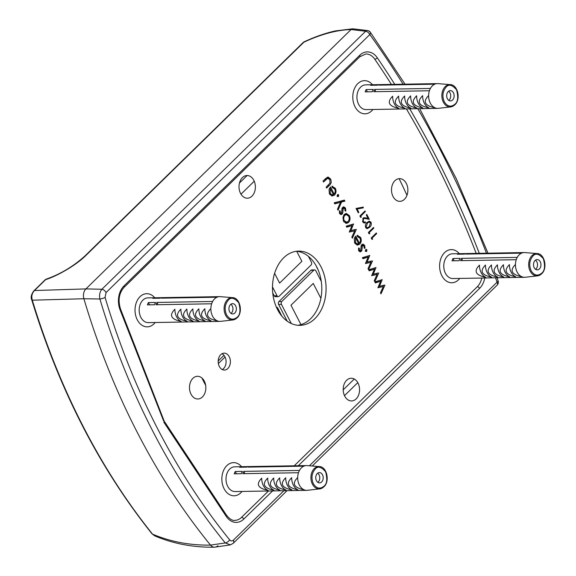 <?xml version="1.0" encoding="UTF-8"?>
<svg xmlns="http://www.w3.org/2000/svg" width="576" height="576" viewBox="0 0 576 576"><rect width="100%" height="100%" fill="white"/><g stroke="black" fill="none" stroke-linecap="round" stroke-linejoin="round"><path stroke-width="0.86" d="M251.964 196.157A11.347 8.186 89 0 0 253.843 180.353A11.347 8.186 89 0 0 242.417 177.574A11.347 8.186 89 0 0 240.538 193.37A11.347 8.186 89 0 0 251.964 196.157M356.155 398.887A11.347 8.186 89 0 0 358.034 383.083A11.347 8.186 89 0 0 346.601 380.304A11.347 8.186 89 0 0 344.722 396.101A11.347 8.186 89 0 0 356.155 398.887M404.467 199.289A11.347 8.186 89 0 0 406.346 183.492A11.347 8.186 89 0 0 394.92 180.706A11.347 8.186 89 0 0 393.041 196.51A11.347 8.186 89 0 0 404.467 199.289M202.442 396.929A11.347 8.186 89 0 0 204.314 381.132A11.347 8.186 89 0 0 192.888 378.346A11.347 8.186 89 0 0 191.009 394.15A11.347 8.186 89 0 0 202.442 396.929M220.716 354.679A8.46 6.106 -91 0 1 224.136 353.146A8.46 6.106 -91 0 1 230.069 359.006A8.46 6.106 -91 0 1 227.837 368.532A8.46 6.106 -91 0 1 224.424 370.058A8.46 6.106 -91 0 1 218.491 364.198A8.46 6.106 -91 0 1 220.716 354.679M222.271 369.562A8.46 6.106 89 0 0 223.553 368.604A8.46 6.106 89 0 0 226.037 360.562A8.46 6.106 89 0 0 222.005 353.722M283.658 257.818A37.13 26.798 -91 0 1 298.642 251.1A37.13 26.798 -91 0 1 324.698 276.84A37.13 26.798 -91 0 1 314.914 318.636A37.13 26.798 -91 0 1 299.923 325.354A37.13 26.798 -91 0 1 273.866 299.614A37.13 26.798 -91 0 1 283.658 257.818M297.778 325.274A37.13 26.798 89 0 0 310.63 318.708A37.13 26.798 89 0 0 320.738 278.338A37.13 26.798 89 0 0 296.503 251.258M154.67 535.846L151.97 533.765A4.126 2.088 -38.7 0 0 152.539 534.146L154.67 535.846C173.34 543.744 193.298 547.531 214.56 547.2A8.251 5.954 -91 0 1 210.499 545.098A8.251 5.954 89 0 0 214.56 547.2L230.472 544.867L225.274 542.952A658.598 475.351 -91 0 1 99.893 298.994A4.126 1.037 163.4 0 0 105.07 297.425L106.07 292.558A4.126 2.362 45.6 0 0 101.902 289.253C99.756 291.838 99.094 295.085 99.893 298.994L83.887 298.742A8.251 5.954 -91 0 1 85.918 288.914L351.05 29.549A4.126 2.981 -91 0 1 352.721 28.8A4.126 2.981 89 0 0 351.05 29.549L85.918 288.914L101.902 289.253L365.645 31.241L351.05 29.549C336.931 29.93 321.221 34.142 303.926 42.17A4.126 1.368 -114.9 0 1 304.236 41.774A4.126 4.126 0 0 0 303.084 42.574A4.126 2.362 45.6 0 1 303.926 42.17L85.918 255.442C75.895 265.435 57.154 276.055 45.648 279.619L34.502 290.52L85.918 288.914A8.251 5.954 89 0 0 83.887 298.742A660.11 476.438 89 0 0 210.499 545.098A660.11 476.438 -91 0 1 83.887 298.742L32.306 300.197A648.569 468.108 89 0 0 152.539 534.146C170.525 541.764 189.842 545.414 210.499 545.098L225.274 542.952A4.126 2.102 -39.1 0 0 229.666 539.87C230.846 541.152 232.07 541.253 233.33 540.18A4.126 2.362 45.6 0 1 233.359 543.175L287.035 490.673M358.819 212.35L358.301 212.861L356.033 208.462L363.218 207.079L363.283 207.85L357.12 209.03L358.819 212.35L358.042 212.357M363.262 221.364L364.428 222.235L365.292 221.861L365.623 222.502L364.414 223.056L362.714 221.839L363.125 218.196L364.356 217.678L367.999 218.297L366.286 214.963L366.811 214.452L369.31 219.312L364.406 218.419L363.499 218.794L363.262 221.364L362.513 221.371M369.799 233.712L369.058 233.806L368.381 232.481L373.5 227.47L373.831 228.11L369.238 232.61L369.799 233.712L369.022 233.726M329.328 185.465L326.65 188.086L326.153 187.128L329.99 183.139L329.861 179.654L327.593 178.308L323.539 182.038L323.042 181.073L325.771 178.402L328.111 177.034L330.552 178.985C331.675 181.642 331.272 183.802 329.328 185.465L327.902 185.486L326.174 187.178M326.16 178.337L328.032 178.222L326.16 178.337L323.064 181.123M337.68 196.481L338.573 196.466L337.478 196.2L337.658 194.681L338.753 194.947L338.141 196.668M337.658 194.681L338.083 194.479M339.595 213.574L339.365 210.787L340.178 210.967L340.286 212.897L341.561 213.178L342 208.548L342.684 207.331L343.793 206.82L345.485 208.044L345.874 211.025L345.031 210.895L344.822 208.764L343.21 208.267L342.77 212.911L342.086 214.114L341.035 214.61L339.595 213.574M339.53 213.43L341.561 213.178M342.173 208.058L343.778 208.008L342.086 208.282M356.321 229.414L352.375 238.154L351.842 237.118L354.679 230.832L349.243 232.056L351.994 225.605L346.745 227.196L346.226 226.188L353.527 223.97L350.878 230.623L355.486 229.428M358.747 250.848L358.517 248.054L359.338 248.242L359.438 250.171L360.72 250.452L361.159 245.815L361.836 244.606L362.945 244.087L364.637 245.311L365.033 248.299L364.183 248.17L363.974 246.038L362.362 245.534L361.922 250.178L361.238 251.388L360.194 251.885L358.747 250.848M358.682 250.704L360.72 250.452M361.332 245.326L362.93 245.282L361.238 245.556M372.506 260.906L368.561 269.647L368.028 268.61L370.865 262.325L365.429 263.556L368.179 257.098L362.93 258.696L362.412 257.681L369.713 255.463L367.063 262.123L371.671 260.921M384.948 285.113L381.002 293.854L380.47 292.817L383.306 286.531L377.87 287.762L380.621 281.304L375.372 282.902L374.854 281.887L382.147 279.67L379.505 286.33L384.113 285.127M272.556 490.925L243.821 519.034A18.569 13.399 -91 0 1 226.174 516.298A2.066 0.943 -33.5 0 0 226.469 515.182C229.752 519.134 232.546 520.862 234.864 520.358A16.502 11.909 89 0 0 241.524 517.37L268.488 490.99M294.25 465.79L477.302 286.718A16.502 11.909 89 0 0 481.781 278.042M476.208 253.382A891.151 643.198 89 0 0 406.404 108.907M391.392 84.406A891.151 643.198 89 0 0 374.76 59.191A16.502 11.909 89 0 0 365.882 53.971L359.791 56.743A2.066 1.181 -134.4 0 0 359.777 55.246A18.569 13.399 -91 0 1 377.266 57.751A893.21 644.681 -91 0 1 394.769 84.348M378.727 273.01L374.782 281.75L374.249 280.714L377.086 274.428L371.65 275.659L374.4 269.201L369.151 270.799L368.633 269.784L375.934 267.566L373.284 274.226L377.892 273.024M365.882 251.359L366.775 251.345L365.681 251.078L365.861 249.559L366.955 249.826L366.343 251.546M365.861 249.559L366.286 249.358M357.17 235.318L360.583 237.42C361.692 240.012 361.404 242.266 359.719 244.195L357.386 245.124L354.758 243.079L354.247 238.846L355.752 236.088L359.359 243.101C360.554 241.711 360.749 240.084 359.957 238.219L357.293 236.484L357.17 235.318L357.66 235.274M346.01 223.337L343.548 221.256L342.936 217.375L344.383 214.344L346.363 213.444L349.358 215.575C350.482 218.196 350.215 220.493 348.552 222.458L346.558 223.38M341.532 202.039L338.026 210.233L337.493 209.196L340.43 202.334L334.742 203.846L334.21 202.802L344.369 200.102L344.902 201.146L339.984 202.342M331.942 186.214L335.347 188.323C336.456 190.915 336.168 193.169 334.49 195.091L332.15 196.02L329.53 193.982L329.011 189.742L330.523 186.984L334.123 193.997C335.318 192.614 335.52 190.987 334.721 189.115L332.057 187.387L331.942 186.214L332.424 186.17M372.629 239.213L371.887 239.306L371.21 237.982L376.33 232.97L376.661 233.618L372.067 238.111L372.629 239.213L371.844 239.227M371.038 222.293C371.621 224.431 371.138 226.102 369.576 227.318L367.243 228.658L365.652 227.563C365.054 225.41 365.53 223.704 367.078 222.458L369.396 221.17L371.038 222.293L370.138 222.307M361.318 217.21L360.576 217.303L359.899 215.978L365.018 210.967L365.35 211.608L360.756 216.108L361.318 217.21L360.54 217.217M357.79 382.637L344.498 395.64M383.443 285.3L382.889 286.538M377.95 287.582L383.306 286.531M375.192 282.542L380.621 281.304M381.449 279.886L382.255 279.871M380.736 280.102L380.225 281.311M378.475 286.344L379.505 286.33M377.222 273.197L376.668 274.435M371.729 275.479L377.086 274.428M368.971 270.439L374.4 269.201M375.228 267.782L376.034 267.768M374.515 267.998L374.004 269.208M372.254 274.241L373.284 274.226M371.002 261.094L370.447 262.332M365.508 263.376L370.865 262.325M362.75 258.343L368.179 257.098M369.007 255.679L369.814 255.665M368.302 255.895L367.783 257.105M366.034 262.138L367.063 262.123M365.652 249.847L366.955 249.826M365.53 249.847L365.35 251.366M358.488 248.256L359.338 248.242M358.517 250.186L359.438 250.171M362.246 244.289L363.204 245.318M363.254 245.34L364.637 245.311M361.073 246.341L361.958 246.326M361.102 248.098L361.994 248.076M360.907 250.2L361.922 250.178M360.497 250.207L359.813 251.41L361.238 251.388M357.185 235.454L358.812 236.844M359.446 237.442L360.583 237.42M359.122 243.101L358.294 244.217L359.719 244.195M358.294 244.217L356.926 245.052M354.888 237.197L355.162 237.73M358.33 243.115L359.359 243.101M355.565 243.886L358.618 243.677L355.558 237.722L355.428 242.359L356.99 243.864L355.111 243.677M354.607 237.737L355.558 237.722M354.449 242.374L355.428 242.359M354.816 229.601L354.262 230.839M349.322 231.876L354.679 230.832M346.565 226.843L351.994 225.605M352.822 224.186L353.628 224.172M352.109 224.402L351.598 225.612M349.848 230.645L350.878 230.623M345.672 213.552L347.537 214.942M348.25 215.59L349.358 215.575M347.695 221.803L347.126 222.487L348.552 222.458M347.126 222.487L345.83 223.294M343.627 215.33L344.88 215.309C343.62 216.806 343.404 218.563 344.239 220.586L346.55 222.192L348.062 221.494C349.322 219.996 349.524 218.254 348.667 216.252L346.428 214.618L343.807 215.035M343.908 221.875L346.55 222.192M343.253 220.601L344.239 220.586M346.428 214.618L344.88 215.309M339.336 210.982L340.178 210.967M339.365 212.911L340.286 212.897M343.094 207.014L344.045 208.051M344.102 208.066L345.485 208.044M341.914 209.066L342.806 209.052M341.95 210.823L342.835 210.809M341.755 212.926L342.77 212.911M341.338 212.933L340.661 214.135L342.086 214.114M334.584 203.53L340.43 202.334M343.102 200.441L343.469 201.168L344.902 201.146M343.469 201.168L340.106 202.061M337.45 194.969L338.753 194.947M337.327 194.969L337.147 196.495M331.956 186.358L333.576 187.747M334.217 188.338L335.347 188.323M333.893 194.004L333.058 195.12L334.49 195.091M333.058 195.12L331.697 195.948M329.652 188.1L329.926 188.633M333.101 194.018L334.123 193.997M330.329 194.789L333.382 194.573L330.322 188.626L330.192 193.255L331.754 194.767L329.875 194.573M329.371 188.64L330.322 188.626M329.213 193.277L330.192 193.255M327.406 177.192L328.781 178.416M329.45 179.006L330.552 178.985M328.658 184.673L327.902 185.486M375.66 233.633L376.661 233.618M371.282 238.126L372.067 238.111M372.83 228.132L373.831 228.11M368.453 232.625L369.238 232.61M368.489 227.333L369.576 227.318M367.697 227.765L366.574 228.514M368.64 221.328L369.425 222.005M367.423 222.134L369.346 222.005L367.438 222.127M365.818 227.837L367.344 227.815L369.245 226.678L370.505 222.782L368.834 222.113L367.409 223.099L366.17 227.023L367.344 227.815M365.443 227.038L366.17 227.023M366.466 223.114L367.409 223.099M362.966 222.257L364.428 222.235M364.046 222.242L365.623 222.502M364.198 222.53L363.694 222.89M363.773 217.771L367.999 218.297M367.351 218.304L367.704 218.995M364.406 218.419L362.909 218.448M362.678 218.808L363.499 218.794M364.349 211.63L365.35 211.608M359.971 216.122L360.756 216.108M361.814 207.353L361.858 207.871L363.283 207.85M361.858 207.871L356.285 208.944M356.335 209.045L357.12 209.03M405.036 84.175L370.303 32.184A4.126 1.98 144.2 0 1 369.814 34.546L106.07 292.558M309.377 465.79L497.074 282.168A4.126 1.188 -19.3 0 0 498.11 280.858L497.03 277.783M164.203 421.171L120.535 309.046A2.066 0.648 158.7 0 1 120.038 309.773A18.569 13.399 -91 0 1 124.006 285.898L359.777 55.246M163.606 420.962L120.038 309.773M369.432 31.716A4.126 2.981 104.4 0 0 367.978 30.6L367.978 30.6A4.126 2.981 104.4 0 0 365.645 31.241A4.126 2.362 -134.4 0 1 369.814 34.546A902.052 651.067 89 0 1 403.092 84.204M343.195 389.858L354.269 379.022M202.147 378.216A2.066 1.49 89 0 0 202.392 378.986L205.668 385.358M223.978 355.334L218.182 361.001M225.058 357.026L218.362 363.571M281.923 316.238L277.711 308.045A2.066 1.49 89 0 0 276.466 307.166A2.066 1.49 89 0 0 276.394 307.174M247.097 175.522L239.465 182.988M240.991 194.184L254.246 181.217M272.743 293.018L274.183 295.812A2.066 1.49 89 0 0 275.429 296.69L278.28 296.64A2.066 1.49 89 0 0 279.115 296.266L311.054 265.025A2.066 1.49 89 0 0 311.393 262.152L308.426 256.385M272.491 286.913L277.034 295.762A2.066 1.49 89 0 0 278.28 296.64M296.712 251.28L301.874 261.31L279.612 283.09L274.608 273.348M321.278 281.383L315.821 270.77A2.066 1.49 89 0 0 314.575 269.892L311.724 269.935A2.066 1.49 89 0 0 310.889 270.31L278.95 301.558A2.066 1.49 89 0 0 278.611 304.43L287.222 321.192M314.575 269.892A2.066 1.49 89 0 0 313.74 270.259L281.808 301.507A2.066 1.49 89 0 0 281.462 304.38L291.319 323.546M300.946 324.598L290.988 305.222L313.243 283.442L320.89 298.325M316.476 266.429A2.066 1.49 89 0 0 316.714 267.149L318.118 269.878M406.98 195.293A891.151 643.198 89 0 0 399.125 178.675M214.56 547.2A8.251 5.954 89 0 0 217.894 545.71M34.502 290.52C31.975 293.105 31.241 296.33 32.306 300.197A4.126 1.051 -16.9 0 1 31.745 299.873L31.745 299.873C30.557 297.425 31.248 294.43 33.826 290.887L33.826 290.887A4.126 2.362 45.6 0 1 34.502 290.52M303.084 42.574L85.075 255.845C73.584 266.256 60.761 273.974 46.598 279.007L46.598 279.007A4.126 2.945 72.3 0 0 45.648 279.619A4.126 2.362 45.6 0 0 44.964 279.986L33.826 290.887M85.075 255.845A4.126 2.362 45.6 0 1 85.918 255.442M234.245 473.832A12.377 8.935 -91 0 1 235.238 471.521L242.374 471.398A12.377 8.935 89 0 0 241.38 473.71L234.245 473.832M291.694 477.662A12.377 8.935 89 0 0 297.95 489.823C287.777 487.742 285.696 483.682 291.694 477.662M285.703 477.763A12.377 8.935 89 0 0 291.953 489.924C281.779 487.843 279.698 483.79 285.703 477.763M279.706 477.864A12.377 8.935 89 0 0 285.955 490.032C275.789 487.944 273.701 483.89 279.706 477.864M273.708 477.972A12.377 8.935 89 0 0 279.958 490.133C269.791 488.052 267.703 483.991 273.708 477.972M267.71 478.073A12.377 8.935 89 0 0 273.967 490.234C263.794 488.153 261.713 484.099 267.71 478.073M261.72 478.174A12.377 8.935 89 0 0 267.97 490.342C257.796 488.254 255.715 484.2 261.72 478.174M297.691 477.554A12.377 8.935 89 0 0 303.941 489.722C293.774 487.634 291.686 483.581 297.691 477.554A12.377 8.935 -91 0 1 298.483 472.73L242.806 473.688A12.377 8.935 -91 0 1 243.799 471.377L299.477 470.419A12.377 8.935 -91 0 1 301.414 467.82A12.377 8.935 -91 0 1 303.833 466.157L248.155 467.114A12.377 8.935 -91 0 1 250.063 466.589L305.741 465.631A12.377 8.935 89 0 0 303.833 466.157M323.698 486.907A11.189 8.071 -91 0 1 319.745 488.894A11.189 8.071 -91 0 1 311.429 481.543A11.189 8.071 -91 0 1 314.287 468.583A11.189 8.071 -91 0 1 319.363 466.574L307.03 465.602A12.377 8.935 89 0 0 306.41 465.581L234.72 466.819A12.377 8.935 89 0 0 229.723 469.058A12.377 8.935 89 0 0 226.462 482.99A12.377 8.935 89 0 0 235.145 491.566L306.835 490.334A12.377 8.935 89 0 0 307.454 490.291A12.377 8.935 89 0 0 307.505 490.284M303.941 489.722A12.377 8.935 89 0 0 306.835 490.334M241.574 466.697A16.589 11.974 89 0 0 226.836 465.631A16.589 11.974 89 0 0 224.093 488.729A16.589 11.974 89 0 0 240.797 492.797A16.589 11.974 89 0 0 241.999 491.45M299.477 470.419A12.377 8.935 89 0 0 298.483 472.73M317.837 482.342A5.155 3.722 89 0 0 318.218 482.018A5.155 3.722 89 0 0 317.678 473.191M317.304 473.515A5.155 3.722 -91 0 1 319.385 472.579A5.155 3.722 -91 0 1 322.999 476.158A5.155 3.722 -91 0 1 321.646 481.961A5.155 3.722 -91 0 1 319.558 482.89A5.155 3.722 -91 0 1 315.943 479.318A5.155 3.722 -91 0 1 317.304 473.515M306.41 465.581A12.377 8.935 89 0 0 305.741 465.631M239.594 467.266A12.377 8.935 -91 0 1 241.502 466.733L248.638 466.61A12.377 8.935 89 0 0 246.73 467.143L239.594 467.266M236.405 473.796L235.238 471.521M244.152 473.666A10.728 7.74 -91 0 1 244.534 472.802L243.799 471.377M241.754 467.23L241.502 466.733M250.322 467.078L250.063 466.589M147.42 304.891A12.377 8.935 -91 0 1 148.414 302.58L155.549 302.458A12.377 8.935 89 0 0 154.555 304.769L147.42 304.891M204.869 308.722A12.377 8.935 89 0 0 211.126 320.882C200.952 318.802 198.871 314.741 204.869 308.722M198.878 308.822A12.377 8.935 89 0 0 205.128 320.983C194.954 318.902 192.874 314.849 198.878 308.822M192.881 308.923A12.377 8.935 89 0 0 199.13 321.091C188.964 319.003 186.876 314.95 192.881 308.923M186.883 309.031A12.377 8.935 89 0 0 193.133 321.192C182.966 319.111 180.886 315.05 186.883 309.031M180.886 309.132A12.377 8.935 89 0 0 187.142 321.293C176.969 319.212 174.888 315.158 180.886 309.132M174.895 309.233A12.377 8.935 89 0 0 181.145 321.401C170.971 319.313 168.89 315.259 174.895 309.233M210.866 308.614A12.377 8.935 89 0 0 217.116 320.782C206.95 318.694 204.869 314.64 210.866 308.614A12.377 8.935 -91 0 1 211.658 303.79L155.981 304.747A12.377 8.935 -91 0 1 156.974 302.436L212.652 301.478A12.377 8.935 -91 0 1 214.589 298.879A12.377 8.935 -91 0 1 217.008 297.216L161.33 298.174A12.377 8.935 -91 0 1 163.246 297.648L218.916 296.69A12.377 8.935 89 0 0 217.008 297.216M236.873 317.966A11.189 8.071 -91 0 1 232.92 319.954A11.189 8.071 -91 0 1 224.604 312.602A11.189 8.071 -91 0 1 227.462 299.642A11.189 8.071 -91 0 1 232.538 297.634L220.205 296.662A12.377 8.935 89 0 0 219.586 296.64L147.895 297.878A12.377 8.935 89 0 0 142.898 300.118A12.377 8.935 89 0 0 139.637 314.05A12.377 8.935 89 0 0 148.32 322.625L220.01 321.394A12.377 8.935 89 0 0 220.637 321.35A12.377 8.935 89 0 0 220.68 321.343M217.116 320.782A12.377 8.935 89 0 0 220.01 321.394M154.75 297.756A16.589 11.974 89 0 0 140.011 296.69A16.589 11.974 89 0 0 137.268 319.788A16.589 11.974 89 0 0 153.972 323.856A16.589 11.974 89 0 0 155.174 322.51M212.652 301.478A12.377 8.935 89 0 0 211.658 303.79M231.012 313.402A5.155 3.722 89 0 0 231.394 313.078A5.155 3.722 89 0 0 230.854 304.243M230.479 304.574A5.155 3.722 -91 0 1 232.56 303.638A5.155 3.722 -91 0 1 236.174 307.21A5.155 3.722 -91 0 1 234.821 313.02A5.155 3.722 -91 0 1 232.74 313.949A5.155 3.722 -91 0 1 229.118 310.378A5.155 3.722 -91 0 1 230.479 304.574M219.586 296.64A12.377 8.935 89 0 0 218.916 296.69M152.77 298.325A12.377 8.935 -91 0 1 154.678 297.792L161.813 297.67A12.377 8.935 89 0 0 159.905 298.202L152.77 298.325M149.58 304.855L148.414 302.58M157.327 304.726A10.728 7.74 -91 0 1 157.709 303.862L156.974 302.436M154.93 298.289L154.678 297.792M163.498 298.138L163.246 297.648M365.177 91.872A12.377 8.935 -91 0 1 366.17 89.561L373.306 89.438A12.377 8.935 89 0 0 372.312 91.75L365.177 91.872M422.626 95.695A12.377 8.935 89 0 0 428.882 107.856C418.709 105.775 416.628 101.722 422.626 95.695M416.635 95.796A12.377 8.935 89 0 0 422.885 107.957C412.711 105.876 410.63 101.822 416.635 95.796M410.638 95.897A12.377 8.935 89 0 0 416.887 108.065C406.721 105.977 404.633 101.923 410.638 95.897M404.64 96.005A12.377 8.935 89 0 0 410.89 108.166C400.723 106.085 398.642 102.031 404.64 96.005M398.642 96.106A12.377 8.935 89 0 0 404.899 108.274C394.726 106.186 392.645 102.132 398.642 96.106M392.652 96.206A12.377 8.935 89 0 0 398.902 108.374C388.735 106.286 386.647 102.233 392.652 96.206M428.623 95.587A12.377 8.935 89 0 0 434.873 107.755C424.706 105.667 422.626 101.614 428.623 95.587A12.377 8.935 -91 0 1 429.415 90.763L373.738 91.721A12.377 8.935 -91 0 1 374.731 89.41L430.409 88.452A12.377 8.935 -91 0 1 432.346 85.853A12.377 8.935 -91 0 1 434.765 84.19L379.087 85.147A12.377 8.935 -91 0 1 381.002 84.622L436.673 83.664A12.377 8.935 89 0 0 434.765 84.19M454.63 104.94A11.189 8.071 -91 0 1 450.677 106.927A11.189 8.071 -91 0 1 442.361 99.576A11.189 8.071 -91 0 1 445.219 86.616A11.189 8.071 -91 0 1 450.295 84.614L437.962 83.635A12.377 8.935 89 0 0 437.342 83.614L365.652 84.852A12.377 8.935 89 0 0 360.655 87.091A12.377 8.935 89 0 0 357.394 101.023A12.377 8.935 89 0 0 366.077 109.598L437.767 108.367A12.377 8.935 89 0 0 438.394 108.324A12.377 8.935 89 0 0 438.437 108.317M434.873 107.755A12.377 8.935 89 0 0 437.767 108.367M372.506 84.73A16.589 11.974 89 0 0 357.768 83.664A16.589 11.974 89 0 0 355.025 106.762A16.589 11.974 89 0 0 371.729 110.83A16.589 11.974 89 0 0 372.931 109.483M430.409 88.452A12.377 8.935 89 0 0 429.415 90.763M448.769 100.375A5.155 3.722 89 0 0 449.15 100.051A5.155 3.722 89 0 0 448.61 91.224M448.236 91.548A5.155 3.722 -91 0 1 450.317 90.612A5.155 3.722 -91 0 1 453.938 94.19A5.155 3.722 -91 0 1 452.578 99.994A5.155 3.722 -91 0 1 450.497 100.93A5.155 3.722 -91 0 1 446.875 97.351A5.155 3.722 -91 0 1 448.236 91.548M437.342 83.614A12.377 8.935 89 0 0 436.673 83.664M370.526 85.298A12.377 8.935 -91 0 1 372.434 84.766L379.57 84.643A12.377 8.935 89 0 0 377.662 85.176L370.526 85.298M367.337 91.829L366.17 89.561M375.084 91.699A10.728 7.74 -91 0 1 375.466 90.835L374.731 89.41M372.686 85.262L372.434 84.766M381.254 85.111L381.002 84.622M452.002 260.813A12.377 8.935 -91 0 1 452.995 258.502L460.13 258.379A12.377 8.935 89 0 0 459.137 260.69L452.002 260.813M509.45 264.636A12.377 8.935 89 0 0 515.707 276.797C505.534 274.716 503.453 270.662 509.45 264.636M503.46 264.737A12.377 8.935 89 0 0 509.71 276.905C499.536 274.817 497.455 270.763 503.46 264.737M497.462 264.838A12.377 8.935 89 0 0 503.712 277.006C493.546 274.918 491.458 270.864 497.462 264.838M491.465 264.946A12.377 8.935 89 0 0 497.714 277.106C487.548 275.026 485.46 270.972 491.465 264.946M485.467 265.046A12.377 8.935 89 0 0 491.724 277.214C481.55 275.126 479.47 271.073 485.467 265.046M479.477 265.147A12.377 8.935 89 0 0 485.726 277.315C475.553 275.227 473.472 271.174 479.477 265.147M515.448 264.528A12.377 8.935 89 0 0 521.698 276.696C511.531 274.608 509.443 270.554 515.448 264.528A12.377 8.935 -91 0 1 516.24 259.704L460.562 260.662A12.377 8.935 -91 0 1 461.556 258.35L517.234 257.393A12.377 8.935 -91 0 1 519.17 254.794A12.377 8.935 -91 0 1 521.59 253.13L465.912 254.088A12.377 8.935 -91 0 1 467.82 253.562L523.498 252.605A12.377 8.935 89 0 0 521.59 253.13M541.454 273.881A11.189 8.071 -91 0 1 537.502 275.868A11.189 8.071 -91 0 1 529.186 268.517A11.189 8.071 -91 0 1 532.044 255.557A11.189 8.071 -91 0 1 537.12 253.555L524.786 252.576A12.377 8.935 89 0 0 524.167 252.554L452.477 253.793A12.377 8.935 89 0 0 447.48 256.032A12.377 8.935 89 0 0 444.218 269.964A12.377 8.935 89 0 0 452.902 278.539L524.592 277.308A12.377 8.935 89 0 0 525.211 277.265A12.377 8.935 89 0 0 525.262 277.258M521.698 276.696A12.377 8.935 89 0 0 524.592 277.308M459.331 253.67A16.589 11.974 89 0 0 444.593 252.605A16.589 11.974 89 0 0 441.85 275.702A16.589 11.974 89 0 0 458.554 279.77A16.589 11.974 89 0 0 459.756 278.424M517.234 257.393A12.377 8.935 89 0 0 516.24 259.704M535.594 269.316A5.155 3.722 89 0 0 535.975 268.992A5.155 3.722 89 0 0 535.435 260.165M535.061 260.489A5.155 3.722 -91 0 1 537.142 259.553A5.155 3.722 -91 0 1 540.756 263.131A5.155 3.722 -91 0 1 539.402 268.934A5.155 3.722 -91 0 1 537.314 269.87A5.155 3.722 -91 0 1 533.7 266.292A5.155 3.722 -91 0 1 535.061 260.489M524.167 252.554A12.377 8.935 89 0 0 523.498 252.605M457.351 254.239A12.377 8.935 -91 0 1 459.259 253.706L466.394 253.584A12.377 8.935 89 0 0 464.486 254.117L457.351 254.239M454.162 260.777L452.995 258.502M461.909 260.64A10.728 7.74 -91 0 1 462.29 259.776L461.556 258.35M459.511 254.203L459.259 253.706M468.079 254.052L467.82 253.562M226.174 516.298L163.807 422.129M409.723 108.85A893.21 644.681 -91 0 1 479.304 253.332M484.762 277.992A18.569 13.399 -91 0 1 479.599 288.382L298.318 465.725M105.07 297.425A654.516 472.399 89 0 0 229.666 539.87M233.33 540.18L283.882 490.73M312.242 466.013L497.102 285.17A4.126 2.362 -134.4 0 0 497.074 282.168A902.052 651.067 89 0 0 495.533 277.805M486.461 253.21A902.052 651.067 89 0 0 417.809 108.713M324.713 179.51L326.138 179.489M364.284 217.865L365.71 217.843M377.266 57.751A2.066 0.965 145.6 0 1 374.76 59.191M359.791 56.743L124.02 287.395A2.066 1.181 -134.4 0 0 124.006 285.898M479.599 288.382A2.066 1.181 -134.4 0 0 477.302 286.718M243.821 519.034A2.066 1.181 -134.4 0 0 241.524 517.37M202.882 378.979L202.392 378.986M277.034 295.762L274.183 295.812M313.74 270.259L310.889 270.31M281.808 301.507L278.95 301.558M281.462 304.38L278.611 304.43M315.079 469.181C317.722 465.862 321.228 466.718 325.598 471.744C327.593 479.095 327.017 483.941 323.87 486.288C319.896 489.362 316.39 488.506 313.344 483.725C311.083 478.188 311.659 473.342 315.079 469.181M228.254 300.24C230.897 296.921 234.403 297.778 238.774 302.803C240.768 310.154 240.192 315 237.046 317.347C233.071 320.422 229.565 319.565 226.519 314.784C224.258 309.247 224.834 304.402 228.254 300.24M446.011 87.214C448.654 83.894 452.16 84.751 456.53 89.777C458.525 97.128 457.949 101.974 454.802 104.321C450.828 107.395 447.322 106.538 444.283 101.765C442.015 96.221 442.591 91.375 446.011 87.214M532.836 256.154C535.478 252.835 538.985 253.692 543.355 258.718C545.35 266.069 544.774 270.922 541.627 273.262C537.653 276.336 534.146 275.479 531.101 270.706C528.84 265.162 529.416 260.316 532.836 256.154M419.674 108.677L456.293 178.726L487.987 253.181M124.02 287.395C119.002 293.162 117.842 300.377 120.535 309.046M226.469 515.182L164.225 421.2M230.472 544.867L233.359 543.175M304.236 41.774C315.245 36.67 325.685 33.041 335.549 30.902L352.721 28.8L367.978 30.6A4.126 4.126 0 0 1 370.303 32.184M497.102 285.17A4.126 4.126 0 0 0 498.11 280.858M151.97 533.765C99.425 467.914 59.35 389.952 31.745 299.873M46.598 279.007A4.126 4.126 0 0 0 44.964 279.986M307.454 490.291L319.745 488.894L323.87 486.828C330.12 481.45 326.916 466.589 319.363 466.574M220.637 321.35L232.92 319.954L237.053 317.887C243.295 312.509 240.091 297.648 232.538 297.634M438.394 108.324L450.677 106.927L454.81 104.861C461.052 99.482 457.848 84.622 450.295 84.614M525.211 277.265L537.502 275.868L541.627 273.802C547.877 268.423 544.673 253.57 537.12 253.555"/></g></svg>
